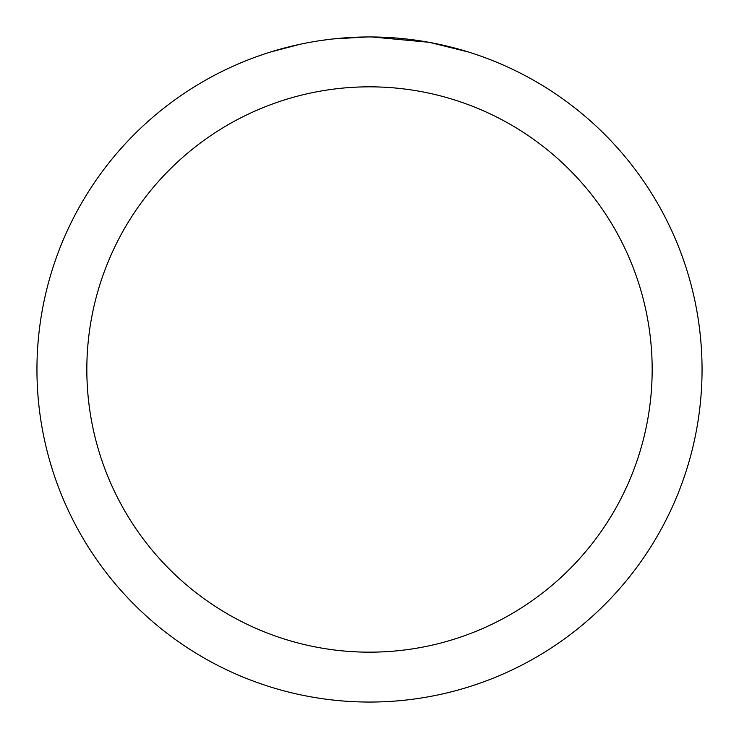 <?xml version="1.0" encoding="UTF-8"?>
<svg xmlns="http://www.w3.org/2000/svg" width="739" height="739" viewBox="0 0 739 739"><rect width="100%" height="100%" fill="white"/><g stroke="black" fill="none" stroke-linecap="round" stroke-linejoin="round"><path stroke-width="1.11" d="M369.5 86.832A282.667 282.667 0 0 1 652.168 369.5A282.667 282.667 0 0 1 369.5 652.168A282.667 282.667 0 0 1 86.832 369.5A282.667 282.667 0 0 1 369.5 86.832M369.5 36.95A332.55 332.55 0 0 1 702.05 369.5A332.55 332.55 0 0 1 369.5 702.05A332.55 332.55 0 0 1 36.95 369.5A332.55 332.55 0 0 1 369.5 36.95M430.144 42.529L468.295 51.97M428.574 42.243L371.856 36.959L380.816 37.144M410.45 39.481L411.854 39.657M331.996 39.075L327.94 39.555M270.714 51.97L299.692 44.358M318.657 40.857L327.94 39.564M345.122 37.846L350.415 37.504M367.154 36.959L333.566 38.899M319.784 40.691L321.132 40.488"/></g></svg>
